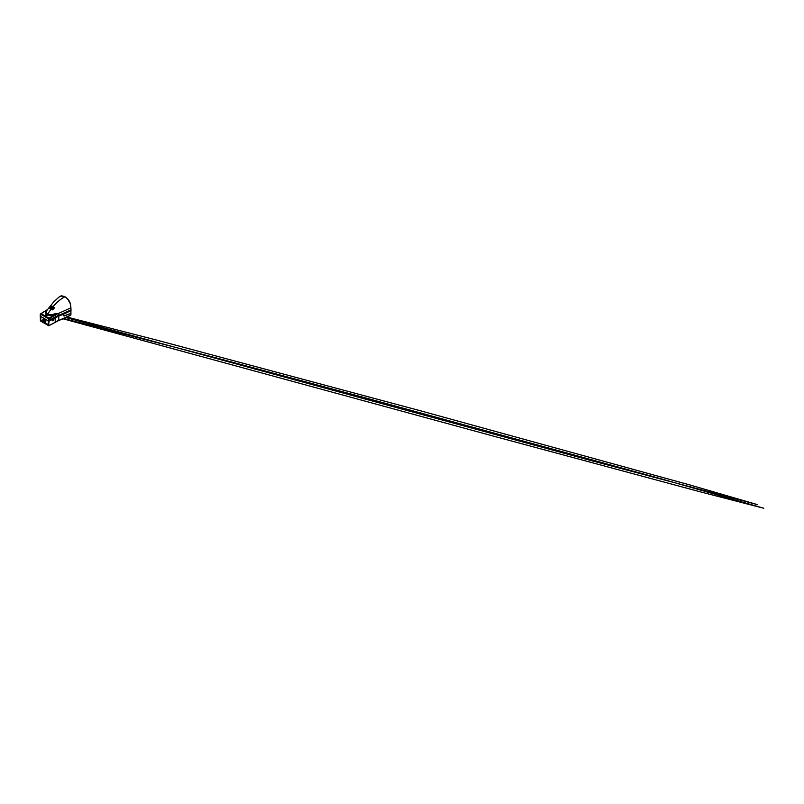 <?xml version="1.0" encoding="UTF-8"?>
<svg xmlns="http://www.w3.org/2000/svg" width="804" height="804" viewBox="0 0 804 804"><rect width="100%" height="100%" fill="white"/><g stroke="black" fill="none" stroke-linecap="round" stroke-linejoin="round"><path stroke-width="1.21" d="M58.782 316.012L58.752 320.464A61.617 35.577 0 0 0 70.873 315.007L70.883 313.389L64.209 316.012L63.245 315.399L63.104 314.073M63.828 315.902L70.852 313.56L70.903 310.465M70.873 315.007L58.742 320.494L70.852 315.027L70.953 313.48M48.351 320.675L48.662 325.69L40.401 320.927L48.873 325.721L58.752 320.464A18.281 10.552 0 0 0 55.195 322.072L55.235 317.63M53.245 318.967L52.461 320.304L53.235 320.746L53.788 318.907M52.682 320.796L53.235 320.746M40.783 320.334L48.33 324.756L48.33 320.726M52.582 320.716L53.858 319.379L52.732 320.675M40.723 320.374L40.753 316.284M53.657 318.917L52.501 320.273M53.838 319.459C53.918 320.304 52.642 321.138 52.632 320.253C52.551 319.409 53.828 318.575 53.838 319.459M54.139 307.661L54.139 308.193M52.692 309.801L49.959 308.173L51.396 306.344L53.044 306.625L56.079 303.349C58.943 300.535 61.878 298.324 64.893 296.716C66.692 297.731 68.229 299.329 69.496 301.53C70.601 303.731 70.722 305.852 70.903 307.832L58.782 313.299L53.808 314.073C51.938 314.947 49.335 314.877 47.788 313.952L51.064 309.098L52.692 309.801L54.139 307.982M51.064 309.098L49.858 308.545M49.969 308.535L51.396 306.354L53.024 306.615L54.149 307.942L52.2 309.821M49.959 308.173L51.396 306.344L53.034 306.636L51.868 306.133M54.159 307.962L53.044 306.625M54.149 307.942L52.662 309.731M52.511 307.148L53.084 307.942L52.27 308.706L51.456 308.284L52.511 307.148L51.526 306.917L52.029 307.198M52.24 307.309L51.094 307.872M51.416 308.213L50.752 307.962L51.416 308.264M53.094 307.751L52.401 308.625L51.587 308.304M51.526 306.917L52.029 307.138L50.752 307.902M51.556 308.043L51.094 307.821L52.24 307.249L51.456 308.233M52.833 307.902L51.999 308.254L52.833 307.902M47.245 314.796C47.818 315.098 46.913 315.63 46.381 315.289L46.511 315.178M46.511 315.218L47.245 314.756C47.818 315.057 46.913 315.59 46.381 315.248L46.341 315.228M47.245 314.756C47.818 315.057 46.913 315.59 46.381 315.248M46.511 314.374C47.084 314.676 46.18 315.208 45.647 314.866L46.27 314.806M46.511 314.334C47.094 314.635 46.18 315.168 45.647 314.826C46.18 315.168 47.094 314.635 46.511 314.334L46.441 314.756M41.064 313.61L45.979 310.465L40.381 314.183L40.2 316.193L48.873 321.178L48.712 320.665L55.245 316.937L55.235 315.047A18.221 10.522 180 0 1 56.933 314.183L54.521 315.158C52.18 315.871 49.074 315.691 47.195 314.575C45.265 313.49 44.944 311.701 46.18 310.344A1.216 0.904 -141.2 0 0 47.044 310.203M56.933 314.183L58.782 313.299L58.792 315.349L70.923 309.872L70.903 307.731C70.722 305.751 70.601 303.631 69.506 301.48C68.26 299.339 66.742 297.771 64.973 296.766L61.385 295.772L58.943 297.128L53.647 301.962L47.074 310.173C45.989 311.49 46.18 313.057 47.788 313.952L47.195 314.575M58.401 313.429L56.913 313.56M47.557 309.59L47.074 310.173M54.059 313.992L54.441 315.5L48.984 319.017L48.853 318.082L54.31 315.279M60.421 296.103L64.139 296.294L67.476 298.706L70.4 303.872L71.033 310.042L58.853 315.55L71.003 310.063L70.903 307.731M40.381 314.022L46.743 309.992A1.216 0.965 -138.8 0 0 47.275 309.882M49.054 320.756L55.245 316.937A18.201 10.512 0 0 1 58.792 315.349L58.833 315.48A18.12 10.462 -0 0 0 55.305 317.067L49.024 320.695L48.853 318.082L41.115 313.62M40.331 315.6L40.331 314.093L48.984 318.987M48.783 320.625L48.722 319.017M48.893 320.997L55.335 317.128A18.08 10.442 180 0 1 58.853 315.55L58.853 315.972A18.08 10.442 0 0 0 55.335 317.55L58.853 315.992A61.818 35.688 0 0 0 71.003 310.495L71.013 309.932M63.124 314.284L63.687 315.831M40.331 314.123L40.26 316.223M43.466 318.876A1.819 1.055 60 0 1 43.657 318.706A1.819 1.055 60 0 1 44.562 318.796A1.819 1.055 60 0 1 45.758 320.404A1.819 1.055 60 0 1 45.476 321.861A1.819 1.055 60 0 1 45.235 321.942M44.13 319.047A1.819 1.055 60 0 1 45.315 320.655A1.819 1.055 60 0 1 45.034 322.113A1.819 1.055 60 0 1 44.13 322.022A1.819 1.055 60 0 1 42.934 320.424A1.819 1.055 60 0 1 43.215 318.957A1.819 1.055 60 0 1 44.13 319.047M44.13 321.6A1.296 0.754 60 0 1 43.205 320.012A1.296 0.754 60 0 1 44.13 319.479L44.13 319.479A1.296 0.754 60 0 1 45.044 321.067A1.296 0.754 60 0 1 44.13 321.6M44.18 319.51A1.156 0.663 -120 0 0 44.803 321.479A1.156 0.663 -120 0 0 45.044 321.007M44.441 319.731A1.156 0.663 -120 0 0 44.994 320.665M48.33 324.736L40.783 320.384L40.783 316.334M40.401 320.776L48.672 325.721L48.954 321.228M48.672 325.721L58.742 320.494M40.311 316.062L40.411 320.957L40.361 315.972M49.959 308.575L52.18 309.902M54.25 307.791L53.034 306.636L52.511 307.208M51.587 308.364L51.064 309.058M54.843 313.791L55.235 315.047L54.441 315.5M58.853 315.972L49.044 321.198L55.315 317.57M51.396 306.344L51.898 306.113M54.149 307.409L53.024 306.615M67.044 317.067L158.78 340.645L421.085 410.955L689.541 484.862L757.599 504.671L589.553 460.169L66.018 317.56M63.777 318.565L217.371 358.202L366.121 398.06L660.828 478.722L763.8 508.249L701.138 492.058L492.983 435.999L63.134 318.826M70.933 310.404L70.893 313.52"/></g></svg>
